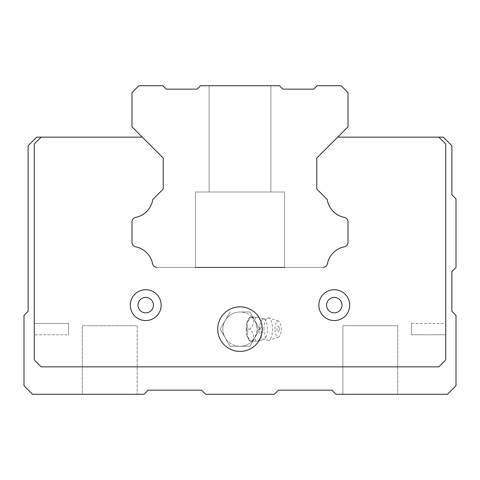 <?xml version="1.0" encoding="UTF-8"?>
<svg xmlns="http://www.w3.org/2000/svg" width="480" height="480" viewBox="0 0 480 480"><rect width="100%" height="100%" fill="white"/><g stroke="black" fill="none" stroke-linecap="round" stroke-linejoin="round"><path stroke-width="0.36" stroke-dasharray="2.4 1.8" d="M259.59 329.13A10.284 3.936 90 0 1 262.602 319.134A10.284 3.936 90 0 1 263.538 318.846A10.284 3.936 90 0 1 267.462 329.13A10.284 3.936 90 0 1 263.538 339.42A10.284 3.936 90 0 1 262.602 339.132A10.284 3.936 90 0 1 259.59 329.13M263.946 329.13A11.316 4.332 90 0 1 268.494 317.832A11.316 4.332 90 0 1 268.824 317.91A11.316 4.332 90 0 1 272.604 329.13A11.316 4.332 90 0 1 268.824 340.356A11.316 4.332 90 0 1 268.494 340.434A11.316 4.332 90 0 1 263.946 329.13M263.538 318.846L257.778 317.13C261.63 321.144 262.518 325.14 260.43 329.13C262.512 333.144 261.624 337.14 257.778 341.13L252.474 341.13C254.556 337.122 253.674 333.12 249.822 329.13C253.68 325.122 254.562 321.12 252.474 317.13L257.778 317.13L255.882 317.13L254.826 320.532L253.668 318.786A17.142 17.142 0 0 0 240 311.988L249.9 311.988L240 311.988A17.142 17.142 0 0 0 222.858 329.13A17.142 17.142 0 0 0 240 346.272L230.1 346.272L220.206 329.13L230.1 311.988L220.206 329.13L225.156 337.704A17.142 17.142 0 0 0 240 346.272L249.9 346.272L259.794 329.13L249.9 311.988L259.794 329.13L254.844 337.704A17.142 17.142 0 0 0 257.142 329.208L257.142 329.058A17.142 17.142 0 0 0 225.156 320.562A17.142 17.142 0 0 0 225.156 337.704L230.1 346.272L249.9 346.272L254.844 337.704A17.142 17.142 0 0 1 240 346.272A17.142 17.142 0 0 0 253.668 339.474L254.826 337.734L255.882 341.13L250.962 341.13A12.006 4.596 -90 0 0 251.202 341.1L253.668 339.474M257.04 331.02L258.528 329.13L257.04 327.24L257.04 331.02L254.826 337.734M255.882 341.13L258.084 341.13L263.538 339.42M275.01 329.13A8.058 3.084 90 0 1 278.484 321.138A8.058 3.084 90 0 1 281.178 329.13A8.058 3.084 90 0 1 278.484 337.122A8.058 3.084 90 0 1 275.01 329.13M278.772 326.91A5.142 5.142 0 0 1 278.772 331.35A2.844 1.086 -90 0 0 279.18 329.13A2.844 1.086 -90 0 0 278.772 326.91A2.844 1.086 -90 0 0 277.296 327.198A2.844 1.086 -90 0 0 277.296 331.068A2.844 1.086 -90 0 0 278.772 331.35M246.258 329.13A12.006 4.596 -90 0 0 246.822 334.89L247.926 329.13L246.822 323.37A12.006 4.596 -90 0 0 246.258 329.13M252.474 317.13L250.578 317.13L246.822 323.37M250.272 317.13L249.792 317.454A12.006 4.596 -90 0 1 250.746 317.13L255.882 317.13M260.43 329.13L258.528 329.13M252.474 341.13L250.578 341.13L246.93 335.37A12.006 4.596 -90 0 0 249.792 340.812A12.006 4.596 -90 0 0 250.746 341.13L250.962 341.13M253.668 318.786L251.202 317.16A12.006 4.596 -90 0 0 250.962 317.13M249.822 329.13L247.926 329.13M246.93 335.37L246.822 334.89M251.202 317.16A11.976 4.584 -90 0 0 246.75 329.13A11.976 4.584 -90 0 0 251.202 341.1M249.792 317.454A12.006 4.596 -90 0 0 246.93 322.89M254.826 320.532L257.04 327.24M145.716 297.426A7.716 7.716 0 0 0 138 305.31A7.716 7.716 0 0 0 145.716 312.858A7.716 7.716 0 0 0 153.426 305.142A7.716 7.716 0 0 0 145.716 297.426A7.716 7.716 0 0 0 138 305.31A7.716 7.716 0 0 0 145.716 312.858A7.716 7.716 0 0 0 153.426 305.142A7.716 7.716 0 0 0 145.716 297.426A7.716 7.716 0 0 0 138 305.31A7.716 7.716 0 0 0 145.716 312.858A7.716 7.716 0 0 0 153.426 305.142A7.716 7.716 0 0 0 145.716 297.426M145.716 289.716A15.426 15.426 0 0 0 130.284 305.142A15.426 15.426 0 0 0 145.716 320.574A15.426 15.426 0 0 0 161.142 305.142A15.426 15.426 0 0 0 145.716 289.716A15.426 15.426 0 0 0 130.284 305.142A15.426 15.426 0 0 0 145.716 320.574A15.426 15.426 0 0 0 161.142 305.142A15.426 15.426 0 0 0 145.716 289.716A15.426 15.426 0 0 0 130.284 305.142A15.426 15.426 0 0 0 145.716 320.574A15.426 15.426 0 0 0 161.142 305.142A15.426 15.426 0 0 0 145.716 289.716M109.716 394.284L82.284 394.284L137.142 394.284L82.284 394.284L82.284 325.716L137.142 325.716L137.142 394.284L137.142 325.716L82.284 325.716L137.142 325.716L82.284 325.716L82.284 394.284L109.716 394.284M240 306.846A22.284 22.284 0 0 0 217.716 329.13A22.284 22.284 0 0 0 240 351.42A22.284 22.284 0 0 0 262.284 329.13A22.284 22.284 0 0 0 240 306.846A22.284 22.284 0 0 0 217.716 329.13A22.284 22.284 0 0 0 240 351.42A22.284 22.284 0 0 0 262.284 329.13A22.284 22.284 0 0 0 240 306.846A22.284 22.284 0 0 0 217.716 329.13A22.284 22.284 0 0 0 240 351.42A22.284 22.284 0 0 0 262.284 329.13A22.284 22.284 0 0 0 240 306.846M334.284 289.716A15.426 15.426 0 0 0 318.858 305.142A15.426 15.426 0 0 0 334.284 320.574A15.426 15.426 0 0 0 349.716 305.142A15.426 15.426 0 0 0 334.284 289.716A15.426 15.426 0 0 0 318.858 305.142A15.426 15.426 0 0 0 334.284 320.574A15.426 15.426 0 0 0 349.716 305.142A15.426 15.426 0 0 0 334.284 289.716A15.426 15.426 0 0 0 318.858 305.142A15.426 15.426 0 0 0 334.284 320.574A15.426 15.426 0 0 0 349.716 305.142A15.426 15.426 0 0 0 334.284 289.716M34.284 329.142L34.284 323.484L34.284 334.8L34.284 323.484L68.574 323.484L68.574 334.8L34.284 334.8L68.574 334.8L68.574 323.484L68.574 334.8L68.574 323.484L34.284 323.484L34.284 329.142M370.284 394.284L397.716 394.284L342.858 394.284L397.716 394.284L342.858 394.284L342.858 325.716L397.716 325.716L397.716 394.284L397.716 325.716L342.858 325.716L397.716 325.716L342.858 325.716L342.858 394.284L370.284 394.284M334.284 297.426A7.716 7.716 0 0 0 326.574 305.31A7.716 7.716 0 0 0 334.284 312.858A7.716 7.716 0 0 0 342 305.142A7.716 7.716 0 0 0 334.284 297.426A7.716 7.716 0 0 0 326.574 305.31A7.716 7.716 0 0 0 334.284 312.858A7.716 7.716 0 0 0 342 305.142A7.716 7.716 0 0 0 334.284 297.426A7.716 7.716 0 0 0 326.574 305.31A7.716 7.716 0 0 0 334.284 312.858A7.716 7.716 0 0 0 342 305.142A7.716 7.716 0 0 0 334.284 297.426M445.716 323.484L445.716 334.8L411.426 334.8L411.426 323.484L411.426 334.8L411.426 323.484L445.716 323.484L445.716 334.8L445.716 323.484L411.426 323.484L411.426 334.8L445.716 334.8L445.716 323.484M348 221.79L348 242.442L348 221.79A4.458 4.458 0 0 0 344.406 217.416A4.458 4.458 0 0 1 348 221.79A4.458 4.458 0 0 0 344.406 217.416A21.6 21.6 0 0 1 327.222 199.482L316.8 189.054L327.222 199.482A21.6 21.6 0 0 0 344.406 217.416A21.6 21.6 0 0 1 327.222 199.482L316.8 189.054L316.8 158.058L337.716 137.142L438.858 137.142L445.716 144L445.716 360L438.858 366.858L41.142 366.858L34.284 360L34.284 144L41.142 137.142L142.284 137.142L163.2 158.058L163.2 189.054L152.778 199.482A21.6 21.6 0 0 1 135.594 217.416A21.6 21.6 0 0 0 152.778 199.482L163.2 189.054L152.778 199.482A21.6 21.6 0 0 1 135.594 217.416A4.458 4.458 0 0 0 132 221.79A4.458 4.458 0 0 1 135.594 217.416A4.458 4.458 0 0 0 132 221.79L132 242.442A4.458 4.458 0 0 0 135.594 246.81A4.458 4.458 0 0 1 132 242.442L132 221.79M438.858 137.142L445.716 144L445.716 360L438.858 366.858L41.142 366.858L34.284 360L34.284 144L41.142 137.142L36.684 137.142L28.116 145.716L28.116 311.316L24 315.426L24 385.716L32.574 394.284L144 394.284L148.116 390.174L201.6 390.174L205.716 394.284L274.284 394.284L278.4 390.174L331.884 390.174L336 394.284L447.426 394.284L456 385.716L456 315.426L451.884 311.316L451.884 271.542L456 267.426L456 198.858L451.884 194.742L451.884 145.716L443.316 137.142L438.858 137.142L445.716 144L445.716 360L438.858 366.858L41.142 366.858L34.284 360L34.284 144L41.142 137.142M132 242.442A4.458 4.458 0 0 0 135.594 246.81A21.6 21.6 0 0 1 152.616 263.832A4.458 4.458 0 0 0 156.99 267.426A4.458 4.458 0 0 1 152.616 263.832A21.6 21.6 0 0 0 135.594 246.81A21.6 21.6 0 0 1 152.616 263.832A4.458 4.458 0 0 0 156.99 267.426L323.01 267.426A4.458 4.458 0 0 0 327.384 263.832A4.458 4.458 0 0 1 323.01 267.426L156.99 267.426M327.384 263.832A21.6 21.6 0 0 1 344.406 246.81A4.458 4.458 0 0 0 348 242.442A4.458 4.458 0 0 1 344.406 246.81A21.6 21.6 0 0 0 327.384 263.832A4.458 4.458 0 0 1 323.01 267.426M284.574 267.426L195.426 267.426L284.574 267.426L195.426 267.426L195.426 192L284.574 192L284.574 267.426L195.426 267.426L284.574 267.426L195.426 267.426L195.426 192L284.574 192L284.574 267.426L195.426 267.426L284.574 267.426L284.574 192L284.574 267.426L195.426 267.426L195.426 192L284.574 192L195.426 192L284.574 192L195.426 192L195.426 267.426M209.142 192L270.858 192L209.142 192L209.142 85.716L270.858 85.716L209.142 85.716L270.858 85.716L270.858 192L209.142 192L270.858 192L209.142 192L209.142 85.716L270.858 85.716L209.142 85.716L270.858 85.716L270.858 192L209.142 192L270.858 192L270.858 85.716L209.142 85.716L209.142 192L270.858 192L270.858 85.716L209.142 85.716L209.142 192M163.2 189.054L163.2 158.058L132 126.858L132 92.574L138.858 85.716L162.858 85.716L166.284 89.142L197.142 89.142L200.574 85.716L279.426 85.716L282.858 89.142L313.716 89.142L317.142 85.716L341.142 85.716L348 92.574L348 126.858L316.8 158.058L316.8 189.054M284.574 192L195.426 192L284.574 192M344.406 246.81A4.458 4.458 0 0 0 348 242.442M240 311.988A17.142 17.142 0 0 0 222.858 329.13A17.142 17.142 0 0 0 240 346.272M262.602 319.134L268.494 317.832M278.484 321.138L268.824 317.91M250.272 341.13L249.792 340.812M278.484 337.122L268.824 340.356M268.494 340.434L262.602 339.132"/><path stroke-width="0.72" d="M130.284 305.142A15.426 15.426 0 0 0 145.716 320.574A15.426 15.426 0 0 0 161.142 305.142A15.426 15.426 0 0 0 145.716 289.716A15.426 15.426 0 0 0 130.284 305.142M217.716 329.13A22.284 22.284 0 0 0 240 351.42A22.284 22.284 0 0 0 262.284 329.13A22.284 22.284 0 0 0 240 306.846A22.284 22.284 0 0 0 217.716 329.13M138 305.31A7.716 7.716 0 0 0 145.716 312.858A7.716 7.716 0 0 0 153.426 305.142A7.716 7.716 0 0 0 145.716 297.426A7.716 7.716 0 0 0 138 305.31M318.858 305.142A15.426 15.426 0 0 0 334.284 320.574A15.426 15.426 0 0 0 349.716 305.142A15.426 15.426 0 0 0 334.284 289.716A15.426 15.426 0 0 0 318.858 305.142M326.574 305.31A7.716 7.716 0 0 0 334.284 312.858A7.716 7.716 0 0 0 342 305.142A7.716 7.716 0 0 0 334.284 297.426A7.716 7.716 0 0 0 326.574 305.31M163.2 158.058L163.2 189.054L163.2 158.058L132 126.858L132 92.574L138.858 85.716L162.858 85.716L166.284 89.142L197.142 89.142L200.574 85.716L279.426 85.716L282.858 89.142L313.716 89.142L317.142 85.716L341.142 85.716L348 92.574L348 126.858L316.8 158.058L337.716 137.142L438.858 137.142L445.716 144L445.716 360L438.858 366.858L41.142 366.858L34.284 360L34.284 144L41.142 137.142L142.284 137.142L163.2 158.058M316.8 189.054L316.8 158.058L316.8 189.054L327.222 199.482A21.6 21.6 0 0 0 344.406 217.416A4.458 4.458 0 0 1 348 221.79L348 242.442L348 221.79M344.406 246.81A21.6 21.6 0 0 0 327.384 263.832A21.6 21.6 0 0 1 344.406 246.81A4.458 4.458 0 0 0 348 242.442M195.426 267.426L284.574 267.426M132 242.442L132 221.79L132 242.442A4.458 4.458 0 0 0 135.594 246.81A21.6 21.6 0 0 1 152.616 263.832A4.458 4.458 0 0 0 156.99 267.426M438.858 137.142L443.316 137.142L451.884 145.716L451.884 194.742L456 198.858L456 267.426L451.884 271.542L451.884 311.316L456 315.426L456 385.716L447.426 394.284L336 394.284L331.884 390.174L278.4 390.174L274.284 394.284L205.716 394.284L201.6 390.174L148.116 390.174L144 394.284L32.574 394.284L24 385.716L24 315.426L28.116 311.316L28.116 145.716L36.684 137.142L41.142 137.142M323.01 267.426A4.458 4.458 0 0 0 327.384 263.832M132 221.79A4.458 4.458 0 0 1 135.594 217.416A21.6 21.6 0 0 0 152.778 199.482L163.2 189.054"/></g></svg>
